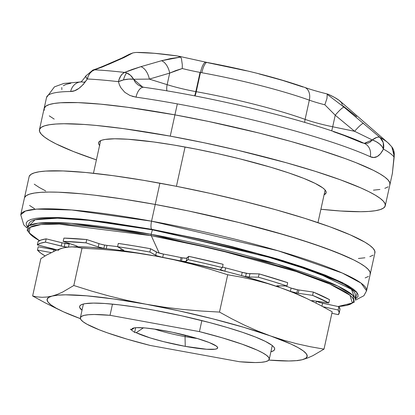 <?xml version="1.0" encoding="UTF-8"?>
<svg xmlns="http://www.w3.org/2000/svg" width="415" height="415" viewBox="0 0 415 415"><rect width="100%" height="100%" fill="white"/><g stroke="black" fill="none" stroke-linecap="round" stroke-linejoin="round"><path stroke-width="0.62" d="M44.27 110.281L44.26 108.004L45.92 106.095L49.224 104.575L54.142 103.46L60.632 102.759L78.051 102.619L100.809 104.17L128.038 107.34L174.923 114.867A177.039 22.664 12.4 0 1 389.944 184.483A177.039 22.664 -167.6 0 0 174.923 114.867L208.465 121.445L258.986 133.023L290.915 141.453L320.012 150.08L345.145 158.561L355.92 162.649L373.37 170.316L379.87 173.828L384.809 177.07L388.124 180.022L389.799 182.647L389.804 184.924L389.799 182.647L388.124 180.022L384.809 177.07L379.87 173.828L373.37 170.316L355.92 162.649L345.145 158.561L320.012 150.08L290.915 141.453L258.986 133.023L208.465 121.445L174.923 114.867L170.249 136.13L123.359 128.608L96.135 125.434L84.136 124.453L63.952 123.743L55.958 124.023L49.468 124.723L44.545 125.838L41.241 127.358L39.586 129.267L39.596 131.545L41.267 134.169L44.587 137.121L49.52 140.369L56.025 143.875L73.471 151.542L96.405 159.884A177.039 22.664 12.4 0 1 39.451 129.713A177.039 22.664 12.4 0 1 170.249 136.13L174.923 114.867A177.039 22.664 -167.6 0 0 44.125 108.45A177.039 22.664 12.4 0 1 174.923 114.867L128.038 107.34L100.809 104.17L78.051 102.619L60.632 102.759L54.142 103.46L49.224 104.575L45.92 106.095L44.12 108.465M99.584 145.421A116.491 14.914 12.4 0 1 98.583 142.713A116.491 14.914 12.4 0 1 184.649 146.936A116.491 14.914 12.4 0 1 326.133 192.742A116.491 14.914 12.4 0 1 324.089 194.785L326.045 193.037L326.04 191.538L324.94 189.811L322.751 187.865L315.229 183.425L303.749 178.377L288.757 172.92L270.829 167.266L239.963 158.888L217.891 153.68L195.605 149.011L173.963 145.063L153.799 141.987L127.991 139.253L114.706 138.786L105.177 139.43L101.94 140.166L99.766 141.167L98.677 142.423L98.682 143.922L99.782 145.649M373.438 190.169L379.927 189.468L373.438 190.169M384.845 188.353L388.15 186.833L384.845 188.353M49.261 115.858L54.199 119.1L49.261 115.858M170.249 136.13L203.791 142.708L237.66 150.246L286.241 162.722L315.333 171.343L340.471 179.825L360.682 187.845L368.691 191.585L375.196 195.091L380.13 198.334L383.45 201.285L385.125 203.91L385.13 206.188L383.476 208.097L380.171 209.617L375.253 210.732L368.764 211.432L360.77 211.712L340.58 211.007L320.909 209.248A177.039 22.664 12.4 0 0 385.265 205.747A177.039 22.664 12.4 0 0 170.249 136.13M364.65 143.574L364.655 143.574C322.818 124.028 218.726 97.67 143.813 87.28L141.178 86.538L137.951 84.847L135.326 82.414L133.64 79.265L149.333 79.094L167.146 84.67L149.333 79.094L169.688 73.107L167.146 84.67A11.33 6.324 -72.6 0 0 166.908 90.869A11.33 6.324 107.4 0 1 167.146 84.67L169.688 73.107L175.685 70.607L182.294 68.532A35.41 4.534 -167.6 0 0 200.056 72.402A35.41 4.534 -167.6 0 0 200.476 72.48A113.373 14.515 12.4 0 1 201.83 72.724A12.746 3.424 -79.7 0 1 207.111 62.452A12.746 3.424 100.3 0 0 201.83 72.724A113.373 14.515 12.4 0 1 309.325 100.16A12.746 8.943 -70.3 0 0 304.683 87.394A12.746 8.943 109.7 0 1 309.325 100.16A35.41 4.534 -167.6 0 0 324.846 104.788L335.232 115.209L354.618 131.301L332.69 126.772L335.232 115.209L332.69 126.772A35.41 4.534 12.4 0 1 305.103 119.37L309.325 100.16A113.373 14.515 -167.6 0 0 201.83 72.724A113.373 14.515 -167.6 0 0 200.476 72.48L196.254 91.684A35.41 4.534 12.4 0 1 195.833 91.611A11.33 3.04 -79.7 0 1 194.625 95.875A11.33 3.04 100.3 0 0 195.833 91.611A35.41 4.534 12.4 0 1 167.146 84.67A35.41 4.534 -167.6 0 0 195.833 91.611L200.056 72.402L195.833 91.611A35.41 4.534 -167.6 0 0 196.254 91.684A113.373 14.515 12.4 0 1 305.103 119.37L309.325 100.16A35.41 4.534 -167.6 0 0 324.846 104.788L335.232 115.209L354.618 131.301L372.276 139.954L370.144 142.138L367.623 143.258L364.126 143.336M118.851 80.074L118.425 81.672L123.478 79.924A12.746 3.424 -79.7 0 1 126.622 72.921A12.746 9.332 -113.7 0 0 124.588 72.423L122.586 73.761L120.812 75.852L118.851 80.074M176.427 186.314L185.064 147.014L176.427 186.314M342.276 104.746L341.535 102.666L338.951 100.217L334.573 97.437L328.462 94.376L327.445 94.029L327.196 94.335L343.983 107.148L379.912 137.355A170.56 21.834 12.4 0 1 387.88 142.703A170.56 21.834 -167.6 0 0 379.912 137.355A12.746 11.646 119.3 0 1 383.439 149.073L380.529 153.732L377.251 156.543L373.77 157.498L370.237 156.709A177.039 22.664 -167.6 0 0 177.34 103.89L174.923 114.867L177.34 103.89A177.039 22.664 -167.6 0 0 136.011 97.141L130.004 95.502L124.811 92.338L120.822 87.669L119.406 84.836L118.425 81.672A177.039 22.664 -167.6 0 0 87.295 78.99L83.301 84.453L78.912 88.39L74.581 90.729L70.654 91.508A177.039 22.664 -167.6 0 0 46.537 97.473L39.451 129.713M110.027 315.307L112.481 304.133L110.027 315.307L199.433 331.616L222.487 337.893L242.204 344.211L257.207 350.136L262.596 352.817L266.446 355.245L268.681 357.382L269.268 359.188L268.194 360.63L265.481 361.683L261.175 362.326L255.355 362.554L239.585 361.75L150.178 345.441A96.7 12.377 12.4 0 1 80.365 317.765A96.7 12.377 12.4 0 1 110.027 315.307L94.257 314.497L88.436 314.731L84.131 315.374L81.418 316.427L80.344 317.869L80.93 319.675L83.171 321.812L87.015 324.24L99.242 329.806L107.407 332.84L127.125 339.164L150.178 345.441L239.585 361.75A96.7 12.377 12.4 0 0 269.247 359.291A96.7 12.377 12.4 0 0 199.433 331.616L110.027 315.307M185.038 336.617A35.41 4.534 -167.6 0 0 197.275 338.479A35.41 4.534 12.4 0 1 185.038 336.617L185.344 335.227L185.038 336.617A35.41 4.534 12.4 0 1 154.432 329.064A35.41 4.534 -167.6 0 0 185.038 336.617L185.251 346.364L185.038 336.617M164.361 330.693A43.907 5.623 12.4 0 1 217.486 347.168A43.907 5.623 12.4 0 1 185.251 346.364A43.907 5.623 12.4 0 1 136.172 332.68L143.44 327.824L136.172 332.68L150.287 337.95L163.5 341.633L185.251 346.364L206.608 349.259L215.203 349.191L217.242 348.538L217.652 347.5L216.412 346.12L209.248 342.541L196.845 338.355L172.681 332.322L157.441 329.515L145.297 327.975L136.571 327.658L133.822 327.975L132.266 328.597L131.944 329.51A43.907 5.623 12.4 0 1 132.442 328.467A43.907 5.623 12.4 0 1 164.361 330.693M134.398 327.866L131.944 329.51L130.414 329.23L134.642 332.399L136.172 332.68L134.642 332.399L130.414 329.23L131.944 329.51M302.986 87.005L282.817 80.453L259.059 73.912M246.354 70.789L207.578 62.655A12.746 3.424 -79.7 0 0 207.111 62.452M177.387 55.958L154.437 53.291L136.628 52.446A113.373 14.515 -167.6 0 1 177.387 55.958L180.675 57.073L181.464 58.774L182.304 64.771L182.294 68.532A35.41 4.534 -167.6 0 0 200.056 72.402A35.41 4.534 -167.6 0 0 200.476 72.48L196.254 91.684A11.33 3.18 -79.8 0 1 195.034 95.953A11.33 3.18 100.2 0 0 196.254 91.684A113.373 14.515 12.4 0 1 305.103 119.37A11.33 7.947 -70.3 0 0 304.75 122.389A11.33 7.947 109.7 0 1 305.103 119.37A35.41 4.534 -167.6 0 0 332.69 126.772A11.33 1.105 -78.3 0 1 331.699 130.881A11.33 1.105 101.7 0 0 332.69 126.772L354.618 131.301A12.746 1.868 -50.1 0 1 363.514 123.317A12.746 1.868 129.9 0 0 354.618 131.301M135.02 52.56L132.795 52.944L124.111 57.514L102.557 66.893L94.594 69.839A170.56 21.834 12.4 0 1 124.588 72.423L132.214 69.45L140.83 66.685L161.482 60.735L170.617 58.572L180.675 57.073L161.482 60.735L140.83 66.685L124.588 72.423A170.56 21.834 -167.6 0 0 94.594 69.839A12.746 10.085 92.8 0 0 87.295 78.99A177.039 22.664 12.4 0 1 118.425 81.672A12.746 7.869 -83.4 0 1 124.588 72.423A12.746 9.332 66.3 0 1 126.622 72.921A12.746 3.424 100.3 0 0 123.478 79.924A12.746 5.115 168.9 0 0 118.425 81.672M327.549 94.044L328.462 94.376A113.373 14.515 -167.6 0 1 340.025 101.078L387.88 142.703L391.807 146.843L394.245 156.331L392.357 173.506A177.039 22.664 -167.6 0 0 392.388 173.33L393.991 156.989A177.039 22.664 -167.6 0 0 383.439 149.073A177.039 22.664 12.4 0 1 393.991 156.989A12.746 12.502 -37 0 0 391.838 146.889M387.88 142.703A170.56 21.834 12.4 0 1 390.074 144.985M201.856 320.582L199.433 331.616L201.856 320.582M333.427 131.669L344.175 135.518L362.093 142.833A12.746 10.842 114.5 0 1 364.806 143.647A12.746 10.842 114.5 0 1 370.237 156.709C375.196 159.018 379.595 156.471 383.439 149.073L383.227 142.589L379.912 137.355L378.532 137.054L376.716 137.412L372.276 139.954L376.063 141.598L379.409 143.829L381.956 146.412L383.439 149.073A12.746 6.879 -155.1 0 0 372.276 139.954L364.251 143.357M61.845 89.588L61.814 87.482M63.313 85.713L66.327 84.302L70.82 83.265M84.935 81.688L84.079 82.326A12.746 11.049 -90.6 0 0 81.065 81.931M86.253 75.54L85.796 76.495L86.009 77.206L87.295 78.99L88.343 75.878L89.988 73.196L92.125 71.136L94.594 69.839L92.867 70.083C97.084 68.579 98.91 68.024 106.821 64.621L121.813 58.1A12.746 9.856 66.9 0 1 124.111 57.514A12.746 9.856 -113.1 0 0 121.714 58.142M46.49 97.753A177.039 22.664 12.4 0 1 70.654 91.508A12.746 11.049 -90.6 0 1 80.5 81.963A12.746 11.049 89.4 0 0 70.654 91.508C76.142 91.502 81.693 87.332 87.295 78.99A12.746 3.263 -150.7 0 1 85.9 75.893L92.867 70.083M92.836 70.094A12.746 7.548 71 0 1 94.594 69.839L109.472 63.983A12.746 9.825 -113.8 0 0 106.717 64.667A12.746 9.825 66.2 0 1 109.472 63.983L124.111 57.514L132.795 52.944L129.33 54.277L121.813 58.1M135.269 52.529L136.628 52.446M129.33 54.277L132.795 52.944M372.276 139.954A12.746 4.959 -48.7 0 1 379.912 137.355L343.983 107.148A12.746 1.862 129.4 0 0 335.232 115.209A12.746 1.862 -50.6 0 1 343.983 107.148L327.196 94.335L327.004 98.293L324.846 104.788L327.004 98.293L327.196 94.335M132.063 96.254L136.011 97.141A12.746 6.407 -81.9 0 1 143.74 87.269A12.746 6.407 98.1 0 0 136.011 97.141A177.039 22.664 12.4 0 1 177.34 103.89A177.039 22.664 12.4 0 1 370.237 156.709A12.746 10.842 -65.5 0 0 364.806 143.647M142.604 87.031L133.64 79.265A12.746 5.115 168.9 0 0 123.478 79.924L128.821 79.094L133.64 79.265L130.512 75.328L126.622 72.921A12.746 9.332 66.3 0 1 133.64 79.265L149.333 79.094A12.746 7.039 -106.7 0 0 140.83 66.685A12.746 7.039 73.3 0 1 149.333 79.094L169.688 73.107A12.746 7.06 -106.1 0 0 161.482 60.735A12.746 7.06 73.9 0 1 169.688 73.107L182.294 68.532L182.304 64.771L181.464 58.774L180.675 57.073L178.414 56.129M205.887 62.234A12.746 3.574 100.2 0 0 200.476 72.48A12.746 3.574 -79.8 0 1 205.887 62.234A12.746 3.574 -79.8 0 1 206.374 62.437M391.802 146.837L393.674 150.427L393.991 156.989L394.25 156.305A12.746 4.394 -171.8 0 1 393.991 156.989L392.388 173.33A12.746 12.642 8.9 0 0 392.543 172.5M342.723 105.654L356.651 116.657M135.674 327.715L134.642 332.399L135.674 327.715M29.18 225.578L35.057 219.768L57.379 218.181L88.53 220.344L152.419 229.832A167.027 21.383 -167.6 0 0 29.237 223.146L27.084 227.565A168.184 21.533 12.4 0 1 151.117 234.293L152.419 229.832L151.117 234.293L71.281 223.337L38.009 223.229L28.874 225.76L27.12 230.252L32.852 236.524L39.461 240.679M39.472 240.674L29.143 232.831L30.046 227.347L41.018 224.525L59.324 224.136L151.273 235.684A2.832 0.763 -79.7 0 1 151.117 234.293A2.832 0.763 100.3 0 0 151.273 235.684A166.529 21.321 -167.6 0 0 39.472 240.674M159.168 253.057L151.273 235.684L159.168 253.057M338.023 306.514A166.529 21.321 -167.6 0 0 316.598 278.714A166.529 21.321 -167.6 0 0 151.273 235.684L216.376 249.363L296.118 271.503L329.889 284.099L350.037 295.257L352.309 303.023L338.023 306.514M338.049 306.519L346.458 305.476L354.291 302.187L352.994 295.496L337.763 286.054L277.09 264.111L151.117 234.293A168.184 21.533 12.4 0 1 355.448 299.76L355.344 294.847A167.027 21.383 -167.6 0 0 152.419 229.832L257.015 253.581L315.255 271.877L351.484 289.338L354.379 297.078M151.548 221.185L71.743 209.985L36.681 209.119L25.471 211.022L20.75 214.768A177.039 22.664 12.4 0 1 151.548 221.185L155.231 204.45A177.039 22.664 -167.6 0 0 24.428 198.033A177.039 22.664 12.4 0 1 155.231 204.45L188.768 211.028L239.289 222.611L271.218 231.041L300.315 239.663L325.448 248.144L345.664 256.164L353.673 259.904L360.173 263.411L365.112 266.653L368.432 269.605L370.102 272.23L370.107 274.512L370.102 272.23L368.432 269.605L365.112 266.653L360.173 263.411L353.673 259.904L336.223 252.232L313.439 243.942L286.194 235.347L239.289 222.611L188.768 211.028L155.231 204.45L151.548 221.185A177.039 22.664 12.4 0 1 366.564 290.801L361.06 283.118L342.287 273.034L278.237 250.826L151.548 221.185A7.081 1.899 100.3 0 0 151.724 229.308A7.081 1.899 -79.7 0 1 151.548 221.185M34.502 208.688L29.564 205.441L34.502 208.688M355.427 300.175L363.882 295.734L366.564 290.801L374.921 252.802A177.039 22.664 -167.6 0 0 159.905 183.186L155.231 204.45A177.039 22.664 12.4 0 1 370.247 274.066A177.039 22.664 -167.6 0 0 155.231 204.45L123.307 199.086L94.231 195.143L81.112 193.753L58.354 192.207L48.928 192.062L40.935 192.342L34.445 193.042L29.527 194.158L26.223 195.678L24.568 197.587L26.223 195.678L29.527 194.158L34.445 193.042L40.935 192.342L48.928 192.062L58.354 192.207L81.112 193.753L94.231 195.143L123.307 199.086L155.231 204.45L159.905 183.186A177.039 22.664 -167.6 0 0 29.107 176.769L20.75 214.768L23.79 224.904L26.928 227.949M368.453 276.416L365.148 277.936L368.453 276.416M355.432 298.982L358.01 296.569L358.005 294.38L356.397 291.859L353.212 289.027L348.476 285.914L342.23 282.542L325.479 275.181L303.609 267.224L277.453 258.97L232.421 246.743L200.217 239.144L151.724 229.308L283.227 260.703L344.004 283.45L357.159 292.803L355.349 299.023M151.724 229.308L106.712 222.087L80.572 219.042L58.723 217.553L42.003 217.688L35.773 218.363L31.052 219.431L27.878 220.889L26.29 222.72L26.295 224.909L27.426 226.865M24.568 197.587L24.428 198.048M45.681 190.931L39.176 187.424L34.243 184.177M29.242 176.323L30.897 174.414L34.201 172.894L39.119 171.779L45.609 171.079L63.028 170.944L85.791 172.49L113.015 175.659L143.663 180.338L176.551 186.34L210.421 193.432L243.963 201.342L275.897 209.777L304.989 218.399L330.127 226.881L350.338 234.9L364.852 242.147L369.786 245.39L373.106 248.341L374.776 250.966L374.787 253.243M373.132 255.152L369.827 256.672M364.904 257.788L358.415 258.488M76.619 246.806L76.796 246.012L76.619 246.806A6.375 0.814 12.4 0 0 77.527 246.588A6.375 0.814 12.4 0 0 75.411 245.483L63.184 241.4L63.905 238.106L86.735 239.554A155.085 19.853 -167.6 0 0 63.905 238.106L63.184 241.4A155.085 19.853 12.4 0 1 86.014 242.848L86.735 239.554L100.207 244.02L104.59 245.037A6.375 0.814 -167.6 0 0 106.977 245.39L106.25 248.684A6.375 0.814 12.4 0 1 103.869 248.326A6.375 0.814 12.4 0 1 98.241 246.93L98.967 243.636A6.375 0.814 -167.6 0 0 104.59 245.037L103.869 248.326L98.241 246.93L86.014 242.848L63.184 241.4L76.765 246.002L77.46 246.427L76.619 246.806A133.132 17.046 -167.6 0 0 75.52 246.811L71.577 246.863L77.361 247.241L82.014 248.18L100.695 249.254L119.266 250.883L137.718 253.155L156.035 256.122A133.132 17.046 12.4 0 1 162.716 257.367L156.818 255.822L149.867 252.035L133.365 249.176L117.575 246.718L123.826 250.39L120.801 250.468L156.035 256.122L174.15 259.8L192.135 264.173L209.995 269.195L227.7 274.756L241.255 277.142L254.691 280.084L267.986 283.663L281.126 287.937A133.132 17.046 -167.6 0 0 278.564 287.035L276.717 286.122L276.883 285.868L286.962 285.982L273.246 281.598L258.41 277.194L249.223 277.007L245.597 276.561A6.375 0.814 12.4 0 1 241.504 275.627L242.23 272.339A6.375 0.814 -167.6 0 0 246.318 273.272L245.597 276.561L241.504 275.627L261.139 281.354L278.564 287.035A133.132 17.046 -167.6 0 0 241.504 275.627A133.132 17.046 -167.6 0 0 224.899 271.208L220.624 269.677L220.495 269.361L222.388 267.602L205.326 263.509L188.031 259.634L185.64 261.528L181.469 261.097A6.375 0.814 12.4 0 1 180.307 260.869L181.028 257.58A6.375 0.814 -167.6 0 0 182.19 257.803L181.469 261.097A6.375 0.814 12.4 0 1 180.307 260.869L224.899 271.208A133.132 17.046 -167.6 0 0 180.307 260.869A133.132 17.046 -167.6 0 0 162.716 257.367A133.132 17.046 -167.6 0 0 156.035 256.122A133.132 17.046 -167.6 0 0 120.801 250.468A133.132 17.046 -167.6 0 0 106.25 248.684A133.132 17.046 -167.6 0 0 76.619 246.806L89.967 247.252L106.25 248.684L103.869 248.326L104.59 245.037L106.977 245.39A133.132 17.046 12.4 0 1 117.585 246.655A133.132 17.046 -167.6 0 0 106.977 245.39L106.25 248.684A133.132 17.046 12.4 0 1 120.801 250.468L121.175 248.756L120.801 250.468A6.375 0.814 12.4 0 0 123.82 250.427L123.82 250.427A6.375 0.814 12.4 0 0 123.411 250.017L117.575 246.718A155.085 19.853 12.4 0 1 149.867 252.035L150.593 248.741A155.085 19.853 -167.6 0 0 118.296 243.423L117.575 246.718L118.296 243.423L134.092 245.882L150.593 248.741L157.544 252.528L163.437 254.073A133.132 17.046 12.4 0 1 181.028 257.58A6.375 0.814 -167.6 0 0 182.19 257.803L186.366 258.239L188.752 256.34L188.031 259.634A155.085 19.853 12.4 0 1 222.388 267.602L223.114 264.308A155.085 19.853 -167.6 0 0 188.752 256.34L223.114 264.308L222.388 267.602L220.495 269.361A6.375 0.814 12.4 0 0 220.458 269.423L220.458 269.423A6.375 0.814 12.4 0 0 224.899 271.208A133.132 17.046 12.4 0 1 241.504 275.627L242.23 272.339L248.362 273.589L259.131 273.9L258.41 277.194A155.085 19.853 12.4 0 1 286.962 285.982L287.688 282.688A155.085 19.853 -167.6 0 0 259.131 273.9L287.688 282.688L286.962 285.982L277.775 285.8A6.375 0.814 12.4 0 0 276.691 286.013A6.375 0.814 12.4 0 0 278.564 287.035A133.132 17.046 12.4 0 1 281.126 287.937L294.116 292.928L306.944 298.608L319.638 304.932L332.208 311.805L324.001 349.134L310.446 346.748L297.01 343.802L283.715 340.227L270.57 335.953L257.585 330.963L244.757 325.277L232.063 318.959L219.494 312.08L200.803 311.006L182.195 309.372L163.749 307.1L145.478 304.138L127.317 300.45L109.332 296.071L91.502 291.065L73.813 285.504L62.649 292.056L57.275 294.422L52.046 296.087L46.978 297.036L42.065 297.296L37.288 296.912L32.635 295.978L45.204 302.857L61.436 310.866A133.132 17.046 12.4 0 1 52.046 296.087A133.132 17.046 12.4 0 1 145.478 304.138A133.132 17.046 12.4 0 1 270.57 335.953A133.132 17.046 12.4 0 1 302.239 359.717A133.132 17.046 12.4 0 1 289.322 360.972A133.132 17.046 12.4 0 1 268.832 360.085L288.747 360.977L296.512 360.625L302.239 359.717L307.463 358.046L312.843 355.686L324.001 349.134L312.843 355.686L307.463 358.046L302.239 359.717L297.171 360.666L302.239 359.717L305.824 358.259L307.204 356.283L306.363 353.824L303.308 350.919L298.095 347.62L290.811 343.983L270.57 335.953L283.715 340.227L297.01 343.802L310.446 346.748L324.001 349.134L332.208 311.805L319.638 304.932L306.944 298.608L294.116 292.928L281.126 287.937L267.986 283.663L254.691 280.084L241.255 277.142L227.7 274.756L209.995 269.195L192.135 264.173L174.15 259.8L156.035 256.122L137.718 253.155L119.266 250.883L100.695 249.254L82.014 248.18L73.813 285.504L91.502 291.065L109.332 296.071L127.317 300.45L179.207 310.908L212.802 318.829L243.963 327.373L270.57 335.953L257.585 330.963L244.757 325.277L232.063 318.959L219.494 312.08L227.7 274.756L219.494 312.08L200.803 311.006L182.195 309.372L163.749 307.1L113.902 298.992L86.636 295.812L65.539 294.821L57.773 295.174L52.046 296.087L57.275 294.422L62.649 292.056L73.813 285.504L82.014 248.18M311.11 300.875L314.42 300.88L328.799 302.966L312.594 295.366L298.209 293.281A6.375 0.814 12.4 0 1 296.808 293.052A6.375 0.814 12.4 0 1 290.381 291.361L291.102 288.072A6.375 0.814 -167.6 0 0 297.534 289.758L296.808 293.052L290.381 291.361L303.438 296.933M67.458 247.148A6.375 0.814 12.4 0 1 64.252 246.718A6.375 0.814 12.4 0 1 61.275 246.074L61.996 242.785A6.375 0.814 -167.6 0 0 64.979 243.429L64.252 246.718L45.453 242.142L40.421 243.278L37.319 244.897L56.808 249.96A6.375 0.814 12.4 0 0 53.136 248.829L37.319 244.897A155.085 19.853 12.4 0 1 45.453 242.142L46.179 238.853A155.085 19.853 -167.6 0 0 38.04 241.603L37.319 244.897L38.04 241.603L41.147 239.989L46.179 238.853L63.49 243.128L69.17 243.854A133.132 17.046 12.4 0 1 70.27 243.766A133.132 17.046 -167.6 0 0 69.17 243.854L68.475 247.034L69.17 243.854A6.375 0.814 -167.6 0 1 64.979 243.429L64.252 246.718L67.733 247.158M153.394 310.078A99.849 12.782 12.4 0 1 274.201 347.552A99.849 12.782 12.4 0 1 270.902 351.775L273.651 350.67L274.585 349.591L274.58 348.31L273.641 346.826L271.768 345.161L265.315 341.353L255.474 337.027L242.625 332.353L227.259 327.502L209.964 322.673L181.884 315.857L153.394 310.078L135.389 307.053L118.991 304.828L104.824 303.49L93.442 303.09L85.272 303.645L82.497 304.278L80.635 305.134L79.701 306.208L79.706 307.494L82.014 310.249A99.849 12.782 12.4 0 1 80.795 305.025A99.849 12.782 12.4 0 1 153.394 310.078M311.349 300.725A6.375 0.814 12.4 0 1 314.42 300.88L328.799 302.966L329.52 299.671A155.085 19.853 -167.6 0 0 313.315 292.072L312.594 295.366A155.085 19.853 12.4 0 1 328.799 302.966L329.52 299.671L313.315 292.072L312.594 295.366L298.209 293.281L298.935 289.986L313.315 292.072L298.935 289.986L298.209 293.281A6.375 0.814 12.4 0 1 296.808 293.052L297.534 289.758A6.375 0.814 -167.6 0 0 298.935 289.986A6.375 0.814 -167.6 0 1 297.534 289.758L291.102 288.072A133.132 17.046 -167.6 0 0 285.484 285.951A133.132 17.046 12.4 0 1 291.102 288.072L290.381 291.361A133.132 17.046 -167.6 0 0 281.126 287.937A133.132 17.046 12.4 0 1 290.381 291.361A133.132 17.046 -167.6 0 1 303.407 296.917L308.288 299.246M339.169 313.185L339.89 309.896A155.085 19.853 -167.6 0 0 338.884 306.701L338.163 309.995L323.036 306.732L338.163 309.995A155.085 19.853 12.4 0 1 339.169 313.185A155.085 19.853 12.4 0 1 338.308 314.663L339.226 312.542L338.163 309.995L338.884 306.701L339.947 309.248L339.885 309.922M331.886 313.278L338.308 314.663L331.886 313.278M59.516 249.218L62.603 248.071A133.132 17.046 12.4 0 1 68.449 247.148A133.132 17.046 -167.6 0 0 62.603 248.071L67.671 247.122L71.577 246.863M53.992 249.674L53.628 251.324L53.992 249.674L38.206 246.795L37.48 250.089L51.071 252.569L37.48 250.089L40.732 253.072L45.09 255.936A155.085 19.853 12.4 0 1 37.48 250.089L38.206 246.795L53.992 249.674A6.375 0.814 -167.6 0 0 56.575 250.053L55.968 249.986M57.898 309.175L45.204 302.857L32.635 295.978L40.841 258.654L46.48 255.101L40.841 258.654L32.635 295.978L37.288 296.912L42.065 297.296L46.978 297.036L52.046 296.087L48.462 297.545L47.082 299.516L47.922 301.98L50.978 304.885L56.191 308.184L63.474 311.821L80.411 318.658A133.132 17.046 12.4 0 1 61.436 310.866M289.322 360.972L292.253 360.92M77.361 247.241L72.589 246.863L67.671 247.122L62.603 248.071L57.379 249.737L46.48 255.101L57.379 249.737L62.603 248.071A133.132 17.046 -167.6 0 0 57.887 250.717M80.406 318.653L70.732 314.861M225.625 267.914A133.132 17.046 12.4 0 1 242.23 272.339A133.132 17.046 -167.6 0 0 225.625 267.914L224.899 271.208L225.625 267.914A6.375 0.814 -167.6 0 1 222.528 266.964M316.453 301.176L320.473 302.68L338.884 306.701L322.611 303.194L321.957 306.156L322.611 303.194A6.375 0.814 -167.6 0 1 316.458 301.176L316.038 303.069L316.453 301.176M61.996 242.785L61.275 246.074L45.453 242.142L46.179 238.853L61.996 242.785M278.833 285.821L278.564 287.035L278.833 285.821M259.131 273.9L258.41 277.194L249.223 277.007L249.944 273.713L259.131 273.9M245.597 276.561L246.318 273.272A6.375 0.814 -167.6 0 0 249.944 273.713L249.223 277.007A6.375 0.814 12.4 0 1 245.597 276.561M188.752 256.34L188.031 259.634L186.138 261.393L186.859 258.104L188.752 256.34M181.469 261.097L182.19 257.803A6.375 0.814 -167.6 0 0 186.859 258.104L186.138 261.393A6.375 0.814 12.4 0 1 181.469 261.097M180.307 260.869L181.028 257.58A133.132 17.046 -167.6 0 0 163.437 254.073L162.716 257.367A133.132 17.046 12.4 0 1 180.307 260.869M156.429 252.04A6.375 0.814 -167.6 0 0 163.437 254.073L162.716 257.367A6.375 0.814 12.4 0 1 155.703 255.334L156.429 252.04L155.703 255.334L149.867 252.035L150.593 248.741L156.429 252.04M98.967 243.636L98.241 246.93L86.014 242.848L86.735 239.554L98.967 243.636M392.357 173.506L385.265 205.747M179.057 56.279L207.152 62.463C244.539 69.45 277.013 77.745 304.569 87.352C310.788 89.573 318.471 91.808 327.627 94.065M100.627 140.675L93.463 173.268M80.365 317.765L83.384 304.024M272.271 345.555L269.252 359.286M325.132 190.034L317.968 222.627M85.9 75.893C82.933 80.142 81.07 82.196 80.318 82.046M80.552 81.937L63.785 83.451L54.432 86.875L46.537 97.473"/></g></svg>
